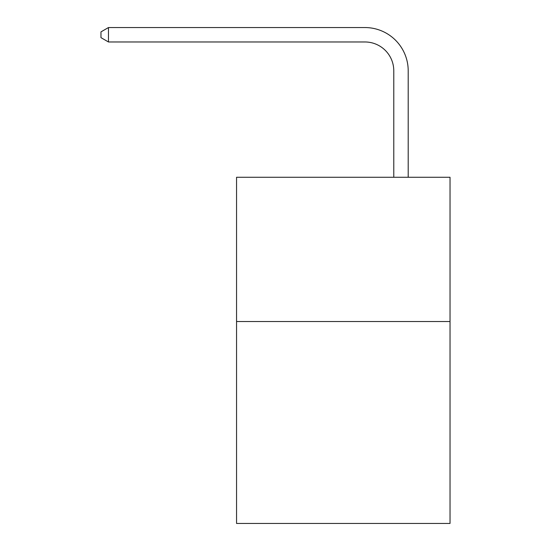 <?xml version="1.0" encoding="UTF-8"?>
<svg xmlns="http://www.w3.org/2000/svg" width="551" height="551" viewBox="0 0 551 551"><rect width="100%" height="100%" fill="white"/><g stroke="black" fill="none" stroke-linecap="round" stroke-linejoin="round"><path stroke-width="0.83" d="M450.029 321.515L450.029 523.45L236.558 523.45L236.558 177.27L450.029 177.27L450.029 321.515L236.558 321.515M393.779 177.27L393.779 70.824A28.845 28.845 96.8 0 0 364.927 41.972L108.471 41.972L100.971 37.647L100.971 31.875L108.471 27.55L364.927 27.55A43.274 43.274 -83.2 0 1 408.201 70.824L408.201 177.27M393.779 70.824A28.845 28.845 96.8 0 0 364.927 41.972A28.845 28.845 96.8 0 1 393.779 70.824A28.845 28.845 96.8 0 0 364.927 41.972A28.845 28.845 96.8 0 1 393.779 70.824A28.845 28.845 96.8 0 0 364.927 41.972A28.845 28.845 96.8 0 1 393.779 70.824A28.845 28.845 96.8 0 0 364.927 41.972A28.845 28.845 96.8 0 1 393.779 70.824A28.845 28.845 96.8 0 0 364.927 41.972A28.845 28.845 96.8 0 1 393.779 70.824A28.845 28.845 96.8 0 0 364.927 41.972A28.845 28.845 96.8 0 1 393.779 70.824A28.845 28.845 96.8 0 0 364.927 41.972A28.845 28.845 96.8 0 1 393.779 70.824A28.845 28.845 96.8 0 0 364.927 41.972A28.845 28.845 96.8 0 1 393.779 70.824A28.845 28.845 96.8 0 0 364.927 41.972A28.845 28.845 96.8 0 1 393.779 70.824A28.845 28.845 96.8 0 0 364.927 41.972A28.845 28.845 96.8 0 1 393.779 70.824A28.845 28.845 96.8 0 0 364.927 41.972A28.845 28.845 96.8 0 1 393.779 70.824A28.845 28.845 96.8 0 0 364.927 41.972A28.845 28.845 96.8 0 1 393.779 70.824A28.845 28.845 96.8 0 0 364.927 41.972A28.845 28.845 96.8 0 1 393.779 70.824A28.845 28.845 96.8 0 0 364.927 41.972A28.845 28.845 96.8 0 1 393.779 70.824A28.845 28.845 96.8 0 0 364.927 41.972A28.845 28.845 96.8 0 1 393.779 70.824A28.845 28.845 96.8 0 0 364.927 41.972A28.845 28.845 96.8 0 1 393.779 70.824A28.845 28.845 96.8 0 0 364.927 41.972A28.845 28.845 96.8 0 1 393.779 70.824A28.845 28.845 96.8 0 0 364.927 41.972A28.845 28.845 96.8 0 1 393.779 70.824A28.845 28.845 96.8 0 0 364.927 41.972A28.845 28.845 96.8 0 1 393.779 70.824A28.845 28.845 96.8 0 0 364.927 41.972A28.845 28.845 96.8 0 1 393.779 70.824A28.845 28.845 96.8 0 0 364.927 41.972A28.845 28.845 96.8 0 1 393.779 70.824A28.845 28.845 96.8 0 0 364.927 41.972A28.845 28.845 96.8 0 1 393.779 70.824A28.845 28.845 96.8 0 0 364.927 41.972A28.845 28.845 96.8 0 1 393.779 70.824A28.845 28.845 96.8 0 0 364.927 41.972A28.845 28.845 96.8 0 1 393.779 70.824A28.845 28.845 96.8 0 0 364.927 41.972A28.845 28.845 96.8 0 1 393.779 70.824A28.845 28.845 96.8 0 0 364.927 41.972A28.845 28.845 96.8 0 1 393.779 70.824A28.845 28.845 96.8 0 0 364.927 41.972A28.845 28.845 96.8 0 1 393.779 70.824A28.845 28.845 96.8 0 0 364.927 41.972A28.845 28.845 96.8 0 1 393.779 70.824M108.471 41.972L108.471 27.55L364.927 27.55"/></g></svg>
